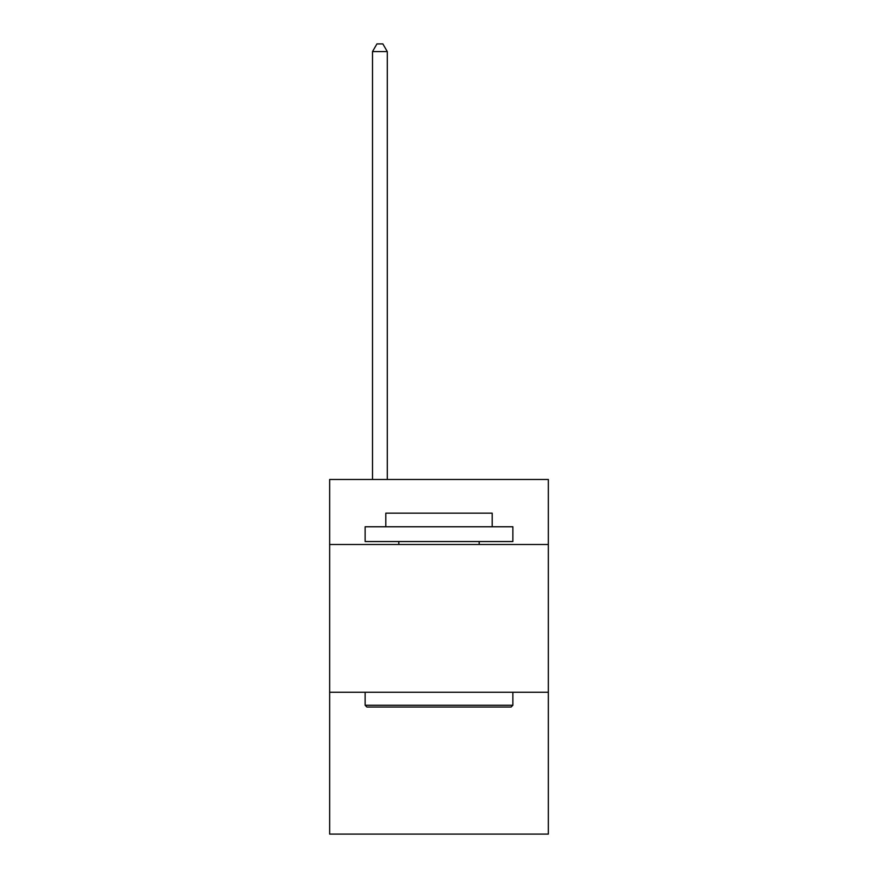 <?xml version="1.0" encoding="UTF-8"?>
<svg xmlns="http://www.w3.org/2000/svg" width="878" height="878" viewBox="0 0 878 878"><rect width="100%" height="100%" fill="white"/><g stroke="black" fill="none" stroke-linecap="round" stroke-linejoin="round"><path stroke-width="1.32" d="M548.344 544.503L548.344 479.487L329.656 479.487L329.656 544.503L548.344 544.503L548.344 834.1L329.656 834.1L329.656 544.503M548.344 692.259L329.656 692.259M366.894 707.031L365.127 705.253L512.873 705.253L511.106 707.031L366.894 707.031M512.873 526.767L512.873 541.539L365.127 541.539L365.127 526.767L512.873 526.767M385.804 526.767L385.804 513.169L492.196 513.169L492.196 526.767M512.873 692.259L512.873 705.253M365.127 692.259L365.127 705.253M479.19 541.539L479.19 544.503M398.81 541.539L398.81 544.503M387.286 479.487L387.286 51.582L372.513 51.582L372.513 479.487M372.513 51.582L376.947 43.9L382.852 43.9L387.286 51.582"/></g></svg>
